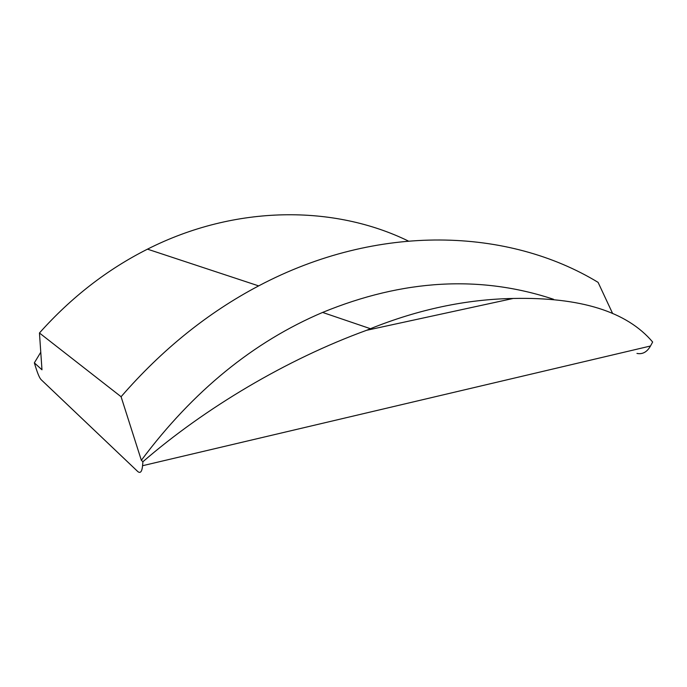 <?xml version="1.0" encoding="UTF-8"?>
<svg xmlns="http://www.w3.org/2000/svg" width="687" height="687" viewBox="0 0 687 687"><rect width="100%" height="100%" fill="white"/><g stroke="black" fill="none" stroke-linecap="round" stroke-linejoin="round"><path stroke-width="1.03" d="M612.649 313.555L598.094 282.366C508.56 228.015 378.417 222.562 258.656 285.895C207.86 312.654 162.003 349.597 121.084 396.725L39.451 332.989L41.976 369.795L34.35 362.848L35.664 367.09C37.794 373.917 39.614 378.108 41.126 379.662L137.795 471.557C140.38 473.661 141.969 471.703 142.57 465.709L650.495 346.008L652.65 342.023C626.905 311.546 580.429 297.024 513.215 298.459C466.026 299.317 418.426 309.399 370.43 328.704L366.549 330.31L513.215 298.459M636.961 353.419C642.551 354.518 647.06 352.045 650.495 346.008M408.267 240.991C334.337 204.932 235.641 204.537 147.482 249.158C107.266 269.416 71.25 297.359 39.451 332.989M142.57 465.709L142.913 461.724C205.095 407.941 286.78 359.318 366.549 330.31M40.731 352.285L34.35 362.848M142.913 461.724L141.35 460.299C193.03 391.118 253.451 341.825 322.607 312.43L370.43 328.704M553.516 299.274C480.196 274.937 403.226 279.317 322.607 312.43M121.084 396.725L141.35 460.299M258.656 285.895L147.482 249.158"/></g></svg>
